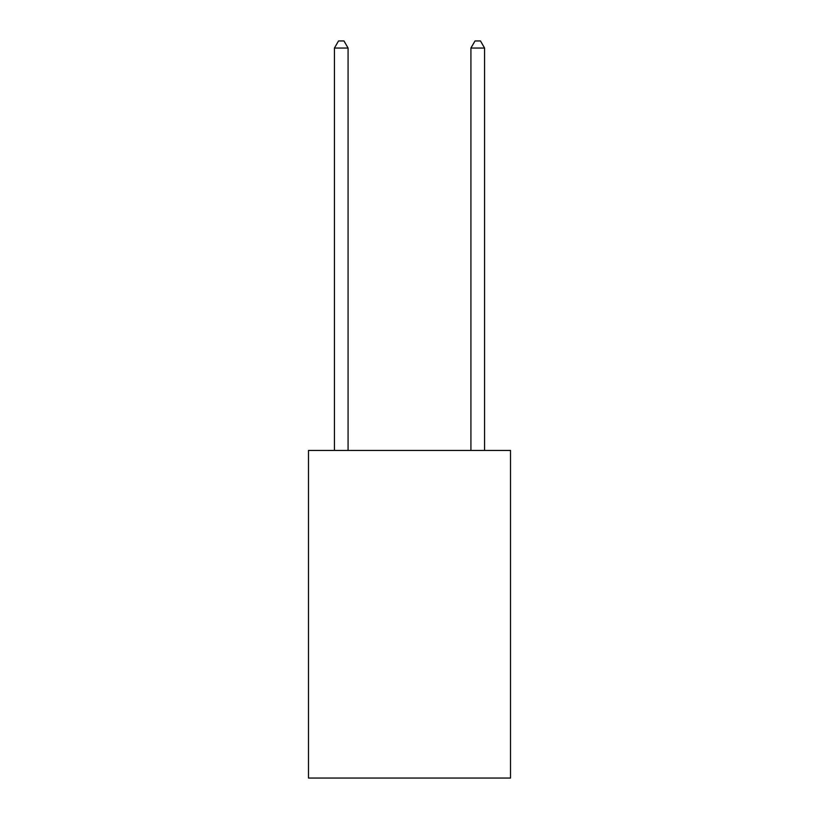 <?xml version="1.0" encoding="UTF-8"?>
<svg xmlns="http://www.w3.org/2000/svg" width="819" height="819" viewBox="0 0 819 819"><rect width="100%" height="100%" fill="white"/><g stroke="black" fill="none" stroke-linecap="round" stroke-linejoin="round"><path stroke-width="1.23" d="M510.513 450.45L510.513 778.05L308.487 778.05L308.487 450.45L510.513 450.45M348.075 450.45L348.075 48.045L334.428 48.045L334.428 450.45M334.428 48.045L338.523 40.95L343.98 40.95L348.075 48.045M484.572 450.45L484.572 48.045L470.925 48.045L470.925 450.45M470.925 48.045L475.02 40.95L480.477 40.95L484.572 48.045"/></g></svg>
